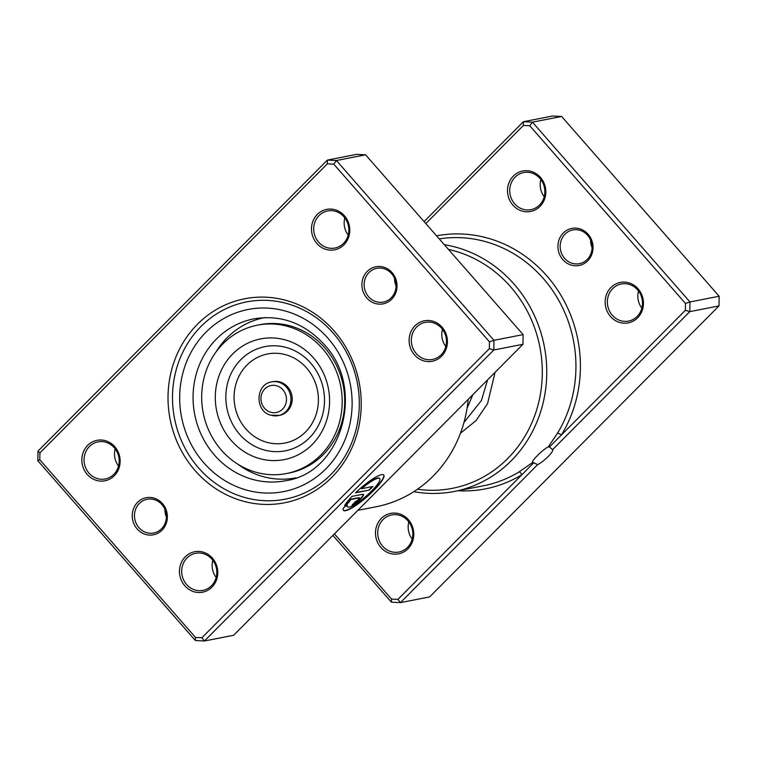 <?xml version="1.0" encoding="UTF-8"?>
<svg xmlns="http://www.w3.org/2000/svg" width="757" height="757" viewBox="0 0 757 757"><rect width="100%" height="100%" fill="white"/><g stroke="black" fill="none" stroke-linecap="round" stroke-linejoin="round"><path stroke-width="1.14" d="M588.113 234.244A18.897 17.515 78.9 0 1 587.687 260.872A18.897 17.515 78.9 0 1 562.848 259.651A18.897 17.515 78.9 0 1 563.274 233.024A18.897 17.515 78.9 0 1 588.113 234.244M564.637 258.374A17.184 15.916 -101.1 0 0 579.417 263.682A17.184 15.916 -101.1 0 0 591.378 252.308A17.184 15.916 -101.1 0 0 587.593 235.276A17.184 15.916 -101.1 0 0 572.812 229.958A17.184 15.916 -101.1 0 0 560.852 241.332A17.184 15.916 -101.1 0 0 564.637 258.374M334.424 533.903L391.53 599.071L397.917 599.383L521.895 474.715A3.435 1.221 58.7 0 0 518.99 471.971L532.909 462.338L537.669 464.637A11.686 2.337 138.8 0 0 548.182 456.537A11.686 2.337 138.8 0 0 552.648 449.677A11.686 2.337 138.8 0 0 552.601 449.63L549.459 446.99L685.378 310.304L689.816 311.629L552.601 449.63M549.459 446.99L548.323 446.838C545.258 448.409 541.596 451.361 537.328 455.695C533.25 459.754 531.774 461.969 532.909 462.338L532.549 462.186M408.42 519.747A20.619 19.105 78.9 0 1 407.957 548.797A20.619 19.105 78.9 0 1 380.866 547.462A20.619 19.105 78.9 0 1 381.329 518.413A20.619 19.105 78.9 0 1 408.42 519.747M382.645 546.185A18.897 17.515 -101.1 0 0 398.911 552.023A18.897 17.515 -101.1 0 0 412.073 539.514A18.897 17.515 -101.1 0 0 407.909 520.778A18.897 17.515 -101.1 0 0 391.653 514.93A18.897 17.515 -101.1 0 0 378.491 527.44A18.897 17.515 -101.1 0 0 382.645 546.185M540.441 177.384A20.619 19.105 78.9 0 1 539.978 206.434A20.619 19.105 78.9 0 1 512.886 205.1A20.619 19.105 78.9 0 1 513.35 176.05A20.619 19.105 78.9 0 1 540.441 177.384M514.665 203.813A18.897 17.515 -101.1 0 0 530.931 209.661A18.897 17.515 -101.1 0 0 544.094 197.151A18.897 17.515 -101.1 0 0 539.93 178.415A18.897 17.515 -101.1 0 0 523.664 172.568A18.897 17.515 -101.1 0 0 510.502 185.077A18.897 17.515 -101.1 0 0 514.665 203.813M638.075 288.796A20.619 19.105 78.9 0 1 637.612 317.845A20.619 19.105 78.9 0 1 610.521 316.511A20.619 19.105 78.9 0 1 610.984 287.461A20.619 19.105 78.9 0 1 638.075 288.796M612.299 315.234A18.897 17.515 -101.1 0 0 628.565 321.082A18.897 17.515 -101.1 0 0 641.728 308.572A18.897 17.515 -101.1 0 0 637.564 289.827A18.897 17.515 -101.1 0 0 621.298 283.989A18.897 17.515 -101.1 0 0 608.136 296.498A18.897 17.515 -101.1 0 0 612.299 315.234M417.448 489.259A121.981 113.02 -101.1 0 0 530.912 424.904A121.981 113.02 -101.1 0 0 510.464 286.638A121.981 113.02 -101.1 0 0 448.494 249.441M444.34 244.7A125.425 116.209 78.9 0 1 514.031 284.083A125.425 116.209 78.9 0 1 541.652 408.439A125.425 116.209 78.9 0 1 454.295 491.463A125.425 116.209 78.9 0 1 413.824 491.672M685.378 310.304L685.482 303.462L529.777 125.766L523.39 125.454L425.831 223.57M537.669 464.637L400.453 602.629L391.426 602.184L332.91 535.417M397.917 599.383L400.453 602.629L429.635 596.913L718.999 305.923L719.15 296.242L561.609 116.455L552.572 116.01L523.39 121.716L532.426 122.161L561.609 116.455M529.777 125.766L532.426 122.161L689.968 301.948L689.816 311.629L718.999 305.923M685.482 303.462L689.968 301.948L719.15 296.242M424.09 221.583L523.39 121.716L523.39 125.454M548.323 446.838L557.445 433.297A125.425 116.209 -101.1 0 0 543.204 278.377A125.425 116.209 -101.1 0 0 439.249 238.89M641.841 308.156A18.897 17.515 78.9 0 1 638.473 290.953M544.207 196.735A18.897 17.515 78.9 0 1 540.839 179.532M412.187 539.098A18.897 17.515 78.9 0 1 408.818 521.895M391.53 599.071L391.426 602.184M457.862 490.763A128.86 119.388 78.9 0 0 521.895 474.715L533.836 462.697M592.078 247.624A17.184 15.916 78.9 0 1 590.602 240.064M436.571 235.834A128.86 119.388 78.9 0 1 546.772 275.813A128.86 119.388 78.9 0 1 561.401 434.982A3.435 0.908 31.4 0 0 557.445 433.297M264.231 317.703L264.713 317.609A81.614 75.615 -101.1 0 0 264.231 317.703A81.614 75.615 -101.1 0 0 224.157 340.915A81.614 75.615 -101.1 0 0 215.925 352.119M237.868 464.221A81.614 75.615 -101.1 0 0 295.58 477.885A81.614 75.615 -101.1 0 0 296.072 477.79L295.58 477.885M396.053 285.985A17.184 15.916 78.9 0 1 394.577 278.425M366.823 298.012A18.897 17.515 78.9 0 1 367.249 271.385A18.897 17.515 78.9 0 1 392.088 272.605A18.897 17.515 78.9 0 1 391.662 299.242A18.897 17.515 78.9 0 1 366.823 298.012M391.568 273.637A17.184 15.916 -101.1 0 0 376.787 268.328A17.184 15.916 -101.1 0 0 364.817 279.702A17.184 15.916 -101.1 0 0 368.602 296.735A17.184 15.916 -101.1 0 0 383.392 302.052A17.184 15.916 -101.1 0 0 395.353 290.679A17.184 15.916 -101.1 0 0 391.568 273.637M166.398 516.936A17.184 15.916 78.9 0 1 164.922 509.376M137.168 528.963A18.897 17.515 78.9 0 1 137.594 502.336A18.897 17.515 78.9 0 1 162.433 503.556A18.897 17.515 78.9 0 1 162.007 530.184A18.897 17.515 78.9 0 1 137.168 528.963M161.922 504.588A17.184 15.916 -101.1 0 0 147.132 499.279A17.184 15.916 -101.1 0 0 135.172 510.644A17.184 15.916 -101.1 0 0 138.957 527.686A17.184 15.916 -101.1 0 0 153.737 532.994A17.184 15.916 -101.1 0 0 165.707 521.62A17.184 15.916 -101.1 0 0 161.922 504.588M195.155 470.646A103.946 96.309 78.9 0 1 197.501 324.185A103.946 96.309 78.9 0 1 334.102 330.923A103.946 96.309 78.9 0 1 331.755 477.383A103.946 96.309 78.9 0 1 195.155 470.646M333.071 332.985A100.511 93.12 -101.1 0 0 246.593 301.901A100.511 93.12 -101.1 0 0 176.589 368.432A100.511 93.12 -101.1 0 0 198.722 468.091A100.511 93.12 -101.1 0 0 285.2 499.175A100.511 93.12 -101.1 0 0 355.213 432.644A100.511 93.12 -101.1 0 0 333.071 332.985A100.511 93.12 78.9 0 1 355.213 432.644A100.511 93.12 78.9 0 1 285.2 499.175A100.511 93.12 78.9 0 1 198.722 468.091A100.511 93.12 78.9 0 1 176.589 368.432A100.511 93.12 78.9 0 1 246.593 301.901A100.511 93.12 78.9 0 1 333.071 332.985M347.378 506.66A21.433 4.287 -41.2 0 1 347.255 506.537A21.433 4.287 -41.2 0 1 347.066 505.26M347.435 504.995A21.433 4.287 138.8 0 0 347.482 506.793A21.433 4.287 138.8 0 0 371.507 491.123A21.433 4.287 138.8 0 0 379.711 478.547A21.433 4.287 138.8 0 0 361.628 488.71L372.927 486.496L369.34 490.101L355.544 492.798A26.788 5.356 -41.2 0 1 383.742 475.018A26.788 5.356 -41.2 0 1 373.485 490.735A26.788 5.356 -41.2 0 1 343.451 510.322A26.788 5.356 -41.2 0 1 343.479 507.833L347.435 504.995M343.347 510.19A26.788 5.356 138.8 0 0 373.267 490.479A26.788 5.356 138.8 0 0 383.619 474.894M362.792 494.274A8.034 1.609 -41.2 0 1 363.464 494.378A8.034 1.609 -41.2 0 1 360.389 499.1A8.034 1.609 -41.2 0 1 352.052 505.08L355.639 501.475A2.678 0.539 138.8 0 0 358.411 499.488A2.678 0.539 138.8 0 0 359.443 497.917A2.678 0.539 138.8 0 0 359.215 497.879L350.888 499.506A21.433 4.287 138.8 0 0 348.561 502.724L344.605 505.562A26.788 5.356 -41.2 0 1 351.967 496.393L362.792 494.274M352.525 504.607A8.034 1.609 138.8 0 0 360.171 498.844A8.034 1.609 138.8 0 0 363.322 494.283M216.161 577.468A18.897 17.515 78.9 0 1 212.793 560.265M118.527 466.047A18.897 17.515 78.9 0 1 115.159 448.844M445.816 346.517A18.897 17.515 78.9 0 1 442.448 329.314M348.182 235.105A18.897 17.515 78.9 0 1 344.813 217.902M414.495 354.872A20.619 19.105 78.9 0 1 414.959 325.822A20.619 19.105 78.9 0 1 442.05 327.166A20.619 19.105 78.9 0 1 441.586 356.216A20.619 19.105 78.9 0 1 414.495 354.872M441.539 328.197A18.897 17.515 -101.1 0 0 425.273 322.35A18.897 17.515 -101.1 0 0 412.111 334.859A18.897 17.515 -101.1 0 0 416.274 353.595A18.897 17.515 -101.1 0 0 432.531 359.443A18.897 17.515 -101.1 0 0 445.703 346.933A18.897 17.515 -101.1 0 0 441.539 328.197M184.84 585.823A20.619 19.105 78.9 0 1 185.304 556.774A20.619 19.105 78.9 0 1 212.395 558.108A20.619 19.105 78.9 0 1 211.932 587.158A20.619 19.105 78.9 0 1 184.84 585.823M211.884 559.139A18.897 17.515 -101.1 0 0 195.628 553.301A18.897 17.515 -101.1 0 0 182.456 565.81A18.897 17.515 -101.1 0 0 186.619 584.546A18.897 17.515 -101.1 0 0 202.885 590.394A18.897 17.515 -101.1 0 0 216.048 577.884A18.897 17.515 -101.1 0 0 211.884 559.139M87.206 474.412A20.619 19.105 78.9 0 1 87.67 445.362A20.619 19.105 78.9 0 1 114.761 446.696A20.619 19.105 78.9 0 1 114.298 475.746A20.619 19.105 78.9 0 1 87.206 474.412M114.25 447.728A18.897 17.515 -101.1 0 0 97.994 441.88A18.897 17.515 -101.1 0 0 84.822 454.389A18.897 17.515 -101.1 0 0 88.985 473.134A18.897 17.515 -101.1 0 0 105.251 478.973A18.897 17.515 -101.1 0 0 118.414 466.463A18.897 17.515 -101.1 0 0 114.25 447.728M316.861 243.461A20.619 19.105 78.9 0 1 317.325 214.411A20.619 19.105 78.9 0 1 344.416 215.745A20.619 19.105 78.9 0 1 343.952 244.795A20.619 19.105 78.9 0 1 316.861 243.461M343.905 216.776A18.897 17.515 -101.1 0 0 327.639 210.929A18.897 17.515 -101.1 0 0 314.477 223.447A18.897 17.515 -101.1 0 0 318.64 242.183A18.897 17.515 -101.1 0 0 334.897 248.031A18.897 17.515 -101.1 0 0 348.069 235.512A18.897 17.515 -101.1 0 0 343.905 216.776M357.843 510.341L376.257 506.736A125.425 116.209 -101.1 0 0 468.176 399.384M201.892 637.754L204.428 640.99L233.61 635.284L522.964 344.284L493.791 349.999L204.428 640.99L195.391 640.545L37.85 460.758L38.001 451.077L327.365 160.087L336.401 160.531L493.942 340.309L493.791 349.999L489.353 348.674L489.457 341.823L333.752 164.137L327.365 163.824L39.903 452.904L39.799 459.745L195.505 637.441L201.892 637.754L489.353 348.674M522.964 344.284L523.125 334.603L365.574 154.816L356.547 154.371L327.365 160.087L327.365 163.824M365.574 154.816L336.401 160.531L333.752 164.137M523.125 334.603L493.942 340.309L489.457 341.823M39.799 459.745L37.85 460.758M38.001 451.077L39.903 452.904M195.505 637.441L195.391 640.545M345.069 504.815L348.343 502.468A21.433 4.287 -41.2 0 1 350.671 499.251L358.998 497.623A2.678 0.539 -41.2 0 1 359.215 497.661A2.678 0.539 -41.2 0 1 359.225 497.879M355.932 492.419L369.34 490.101M369.123 489.845L372.34 486.609M379.588 478.433A21.433 4.287 -41.2 0 0 379.494 478.292A21.433 4.287 -41.2 0 0 361.411 488.454L361.628 488.71M271.678 381.897C255.298 384.168 254.674 411.25 270.769 415.215L279.551 415.375A17.184 15.916 -101.1 0 0 292.211 399.384A17.184 15.916 -101.1 0 0 280.241 382.048A17.184 15.916 -101.1 0 0 272.946 381.651L271.678 381.897A17.184 15.916 78.9 0 1 278.973 382.294A17.184 15.916 78.9 0 1 290.943 399.639A17.184 15.916 78.9 0 1 278.283 415.621A17.184 15.916 78.9 0 1 270.987 415.224M286.458 473.541L288.994 473.049A75.596 70.041 -101.1 0 0 344.709 402.715A75.596 70.041 -101.1 0 0 292.041 326.428A75.596 70.041 -101.1 0 0 259.954 324.668L257.418 325.169A75.596 70.041 -101.1 0 0 201.693 395.504A75.596 70.041 -101.1 0 0 254.361 471.781A75.596 70.041 -101.1 0 0 286.458 473.541A75.596 70.041 -101.1 0 0 342.173 403.207A75.596 70.041 -101.1 0 0 289.505 326.929A75.596 70.041 -101.1 0 0 257.418 325.169M258.146 458.174A61.497 56.974 -101.1 0 0 327.772 416.303A61.497 56.974 -101.1 0 0 286.733 340.338A61.497 56.974 -101.1 0 0 217.108 382.209A61.497 56.974 -101.1 0 0 258.146 458.174M454.295 491.463L483.477 485.757A125.425 116.209 -101.1 0 0 518.99 471.971M214.591 455.222A82.466 76.41 -101.1 0 0 285.54 480.723C341.786 473.03 366.369 388.379 323.958 344.227C304.068 322.889 280.705 314.429 253.86 318.858A82.466 76.41 -101.1 0 0 196.423 373.447A82.466 76.41 -101.1 0 0 214.591 455.222M327.904 338.18A92.78 85.957 78.9 0 1 325.813 468.905A92.78 85.957 78.9 0 1 203.888 462.896A92.78 85.957 78.9 0 1 205.989 332.172A92.78 85.957 78.9 0 1 327.904 338.18M276.901 385.843A13.749 12.737 -101.1 0 0 261.345 395.201A13.749 12.737 -101.1 0 0 270.514 412.177A13.749 12.737 -101.1 0 0 286.08 402.819A13.749 12.737 -101.1 0 0 276.901 385.843M262.83 449.582A53.085 49.186 -101.1 0 0 322.936 413.436A53.085 49.186 -101.1 0 0 287.518 347.86A53.085 49.186 -101.1 0 0 227.403 384.007A53.085 49.186 -101.1 0 0 262.83 449.582M265.698 441.984A45.373 42.032 -101.1 0 0 317.069 411.089A45.373 42.032 -101.1 0 0 286.799 355.042A45.373 42.032 -101.1 0 0 235.427 385.938A45.373 42.032 -101.1 0 0 265.698 441.984M292.013 478.755A8.933 8.933 0 0 0 293.773 478.216M463.965 422.491L481.433 400.491L487.593 379.863M460.474 433.222L476.106 420.542L487.574 403.576L495.069 372.349M472.86 394.671L467.05 408.335"/></g></svg>
